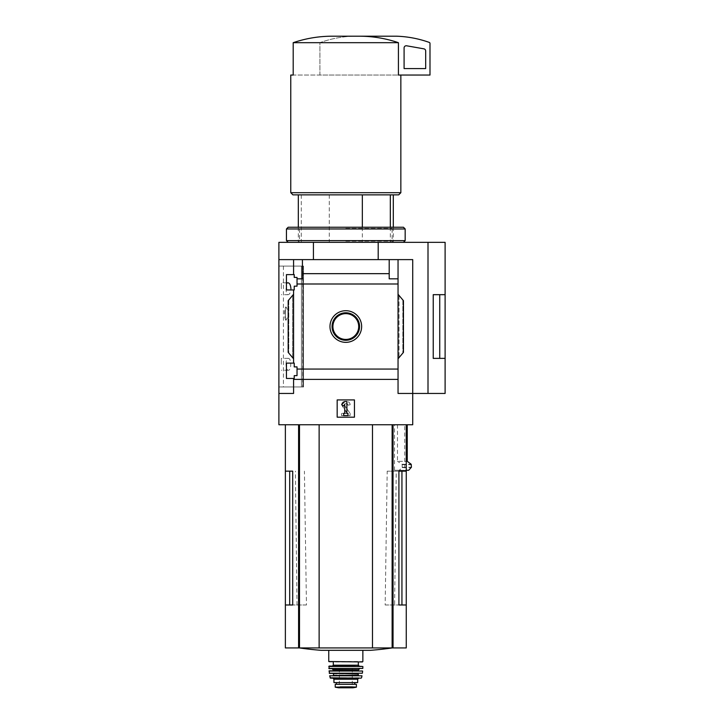 <?xml version="1.0" encoding="UTF-8"?>
<svg xmlns="http://www.w3.org/2000/svg" width="724" height="724" viewBox="0 0 724 724"><rect width="100%" height="100%" fill="white"/><g stroke="black" fill="none" stroke-linecap="round" stroke-linejoin="round"><path stroke-width="0.54" stroke-dasharray="3.62 2.71" d="M286.025 364.308C286.089 360.615 286.785 358.633 288.125 358.371C291.627 357.71 291.645 370.878 288.125 370.245C286.794 369.973 286.089 368 286.025 364.308M288.125 282.822C285.374 282.233 285.365 295.265 288.125 294.686C289.672 294.451 290.614 292.478 290.939 288.758M302.641 386.969L283.428 386.969L302.867 386.969L302.641 266.088L283.428 266.088L302.641 266.088L302.641 386.969M285.374 307.899L286.261 307.112L288.677 313.564L286.261 320.044L285.374 319.257L285.374 320.053L285.374 307.899C284.351 311.682 284.351 315.465 285.374 319.257L285.374 307.899M302.867 266.088L303.537 266.088L302.867 266.088L302.867 386.969L303.537 386.969L302.867 386.969L302.867 266.088M286.451 378.444L286.451 363.122L286.451 378.444L286.451 363.122L294.225 363.122L294.225 366.896L297.03 366.896L297.03 375.638L294.225 375.638L294.225 378.444L286.451 378.444M294.225 378.444L294.225 375.638L297.03 375.638L294.225 375.638L294.225 378.444M398.046 358.796L403.449 352.371L398.046 358.796L403.449 352.371L403.449 300.686L403.449 352.371L403.449 300.686L398.046 294.261L398.046 369.068L297.03 369.068L297.03 375.638L297.03 366.896L294.225 366.896L294.225 363.122L286.451 363.122L293.573 363.122L293.573 289.944L294.225 289.944L286.451 289.944L286.451 274.613L286.451 289.944L286.451 274.613L294.225 274.613L294.225 277.419L297.03 277.419L294.225 277.419L297.03 277.419L297.03 286.161L294.225 286.161L294.225 289.944L294.225 286.161L297.03 286.161L297.03 277.419L297.03 278.821L302.424 278.821L302.424 273.663L389.195 273.663L389.195 278.821L398.046 278.821L398.046 283.989L297.03 283.989L297.03 278.821L302.424 278.821L297.03 278.821M297.03 369.068L297.03 366.896L294.225 366.896L294.225 363.122L293.573 363.122L293.573 289.944L286.451 289.944L294.225 289.944L294.225 286.161L297.03 286.161L297.03 283.989M294.225 277.419L294.225 274.613L294.225 277.419M294.225 274.613L286.451 274.613L294.225 274.613M293.573 289.944L293.573 363.122M293.573 274.613L293.573 259.617L293.573 274.613L293.573 259.617L278.894 259.617L278.894 242.341L313.429 242.341L313.429 259.617L278.894 259.617L412.725 259.617L313.429 259.617M345.81 310.705A15.819 15.819 0 0 1 359.511 334.443A15.819 15.819 0 0 1 332.108 334.443A15.819 15.819 0 0 1 345.81 310.705M398.046 294.261L399.014 295.419L398.046 294.261L398.046 283.989M293.573 294.261L293.573 358.796L292.605 357.647L293.573 358.796L293.573 294.261L288.179 300.686L288.179 352.371L293.573 358.796M278.894 259.617L278.894 393.449L293.573 393.449L293.573 378.444L293.573 393.449L278.894 393.449L293.573 393.449L293.573 378.444M398.046 278.821L389.195 278.821L398.046 278.821L398.046 259.617L293.573 259.617M302.424 259.617L302.424 273.663M398.046 369.068L398.046 379.394L293.573 379.394M301.293 194.856L393.304 194.856L298.324 194.856L301.293 194.856L301.293 242.341L298.324 242.341L393.304 242.341L301.293 242.341M362.344 227.236L362.344 242.341M292.704 471.152L285.374 471.152M306.451 604.983L292.704 604.983L306.451 604.983L304.424 471.152M289.691 604.983L285.374 604.983M298.388 471.152L298.388 604.983M385.168 604.983L398.915 604.983L385.168 604.983L387.195 471.152L393.232 471.152L393.232 604.983M406.255 471.152L396.245 471.152L394.598 604.983M297.03 604.983L295.383 471.152M406.255 647.926L285.374 647.926M394.499 470.274L394.499 424.744L393.042 424.744L406.255 424.744L404.734 424.744L404.734 470.274L394.499 470.274L399.205 470.274L402.209 467.632L411.268 467.632M298.587 424.744L285.374 424.744L299.501 424.744L298.587 424.744L298.587 647.926M445.106 393.449L412.725 393.449L412.725 259.617L412.725 424.744L278.894 424.744L278.894 393.449M394.499 424.744L404.734 424.744M393.042 424.744L299.501 424.744L393.042 424.744L393.042 647.926M406.255 470.274L404.734 470.274M397.476 424.744L397.476 461.306L407.241 461.306M402.209 467.632L402.128 464.274L397.476 461.306M398.417 42.68L293.202 42.68C305.646 38.453 318.415 36.3 331.529 36.2L360.09 36.2C373.15 36.291 385.919 38.453 398.417 42.68L398.417 75.052L429.993 75.052L429.993 43.431A1.077 1.077 0 0 0 429.278 42.417A107.93 107.93 0 0 0 396.535 36.2L353.366 36.2A107.93 107.93 0 0 0 320.623 42.417A1.077 1.077 0 0 0 319.908 43.431L319.908 75.052L398.417 75.052L290.767 75.052M389.195 273.663L389.195 259.617M398.046 259.617L398.046 393.449L412.725 393.449L398.046 393.449L412.725 393.449L412.725 259.617L398.046 259.617L398.046 379.394M292.605 357.647L288.179 352.371L292.605 357.647L292.605 295.419L288.786 299.971L292.605 295.419L292.605 357.647M288.179 300.686L288.179 352.371L288.179 300.686L288.786 299.971L288.179 300.686M337.176 399.919L354.443 399.919L354.443 417.187L337.176 417.187L337.176 399.919L337.176 417.187L354.443 417.187L354.443 399.919L337.176 399.919L337.176 417.187L354.443 417.187L354.443 399.919L337.176 399.919M278.894 266.088L278.894 386.969L303.537 386.969L278.894 386.969L278.894 266.088L303.537 266.088L278.894 266.088M378.19 259.617L378.19 242.341L313.429 242.341M428.002 393.449L428.002 242.341L378.19 242.341M439.739 358.371L439.739 294.686L445.106 294.686L433.233 294.668L433.233 358.371L433.233 294.668L433.233 358.371L445.106 358.389L433.233 358.371M445.106 242.341L428.002 242.341M439.739 294.686L433.233 294.686M344.733 401.539L341.683 404.589L343.203 406.119L344.733 404.589L344.733 413.413L343.656 413.413L343.656 415.567L347.973 415.567L347.973 413.413L346.887 413.413L346.887 401.539L344.733 401.539M347.077 413.413L341.493 413.413L347.258 413.069L342.271 405.956L347.077 413.413M344.57 401.539A2.806 2.806 0 0 0 342.271 405.956A2.806 2.806 0 0 1 344.57 401.539L346.887 401.539L344.57 401.539M350.126 404.779A3.24 3.24 0 0 0 346.887 401.539A3.24 3.24 0 0 1 350.126 404.779L347.973 405.214L350.126 404.779M347.973 405.214A1.511 1.511 0 0 0 346.461 403.702L345.402 403.702L346.461 403.702A1.511 1.511 0 0 1 347.973 405.214M345.402 403.702A1.077 1.077 0 0 0 344.515 405.395L350.126 413.413L344.515 405.395A1.077 1.077 0 0 1 345.402 403.702M350.126 415.567L350.126 413.413L350.126 415.567L341.493 415.567L350.126 415.567M341.493 413.413L341.493 415.567L341.493 413.413M290.767 192.702L400.852 192.702M293.202 42.68L293.202 75.052L398.417 75.052M292.921 194.856L398.698 194.856M329.275 194.856L329.275 242.341M390.327 227.236L390.327 242.341M360.09 36.2L353.366 36.2A107.93 107.93 0 0 0 320.623 42.417A1.077 1.077 0 0 0 319.908 43.431L319.908 75.052L398.743 75.052M406.626 45.793A2.163 2.163 0 0 0 404.092 47.92L404.092 68.581L425.676 68.581L425.676 50.961A2.163 2.163 0 0 0 423.893 48.834L406.626 45.793M345.81 313.637A12.896 12.896 0 0 1 356.977 332.977A12.896 12.896 0 0 1 334.642 332.977A12.896 12.896 0 0 1 345.81 313.637M345.81 312.777A13.756 13.756 0 0 1 357.719 333.411A13.756 13.756 0 0 1 333.9 333.411A13.756 13.756 0 0 1 345.81 312.777M399.205 470.274L408.707 470.274M372.489 424.744L372.489 647.926M319.13 424.744L319.13 647.926M345.81 647.926L392.236 647.926L345.81 647.926M321.031 650.315L370.588 650.315M393.232 471.152L398.915 471.152M406.255 604.983L401.938 604.983M396.245 471.152L387.195 471.152M281.265 288.758L281.265 282.822L281.265 288.758M281.265 364.308L281.265 358.371L281.265 364.308M340.226 686.868L351.393 686.868L335.23 687.157L335.23 684.298L356.389 684.298M351.393 686.868L356.389 687.157M354.706 682.569L336.398 682.569L354.769 682.569L354.706 684.298L336.398 684.298L354.706 684.298M333.936 682.569L357.683 682.569M345.81 650.315L328.759 650.315L345.81 650.315M329.194 661.953L362.434 661.953M345.81 661.953L358.335 661.953L345.81 661.953M332.425 666.053L362.434 666.053M329.194 666.053L345.81 666.053M329.022 668.641L362.597 668.641M345.81 668.641L359.629 668.641L345.81 668.641M329.203 670.804L362.416 670.804M329.447 673.392L362.172 673.392M345.81 673.392L358.543 673.392L345.81 673.392M339.339 675.555L358.543 675.555M329.854 675.555L361.765 675.555M330.47 678.144L361.149 678.144M332.859 678.144L358.76 678.144M354.769 684.298L354.769 682.569M328.814 668.442L362.815 668.442M345.81 684.397L352.289 684.397L345.81 684.397M345.81 241.173L392.127 241.173L345.81 241.173M345.81 228.404L392.127 228.404L345.81 228.404M345.81 242.341L403.449 242.341L345.81 242.341M286.451 240.621L405.168 240.621M286.451 228.965L405.168 228.965M288.179 227.236L403.449 227.236M345.81 227.236L393.304 227.236L345.81 227.236M399.014 295.419L399.014 357.647L399.014 295.419M402.843 299.971L402.843 353.095L402.843 299.971M288.786 299.971L288.786 353.095L288.786 299.971M402.128 464.274L411.196 464.274M402.39 464.727L411.422 464.727M402.39 467.233L411.422 467.233M299.501 424.744L299.501 647.926M392.127 424.744L392.127 647.926M301.419 266.088L301.419 386.969L301.419 266.088M328.759 661.519L362.86 661.519M333.293 665.193L358.335 665.193M328.759 666.487L362.86 666.487M333.076 669.727L358.543 669.727M333.076 670.37L358.543 670.37M328.986 671.039L362.634 671.039M329.23 673.202L362.389 673.202M333.511 673.827L358.118 673.827M333.511 675.121L358.118 675.121M329.646 675.809L361.973 675.809M330.053 677.8L361.566 677.8M333.936 679.221L357.683 679.221M338.633 687.791L352.995 687.791M345.81 687.51L339.004 687.51L345.81 687.51M283.428 266.088L283.428 386.969M298.324 227.236L298.324 242.341L299.492 241.173L299.492 228.404L298.324 227.236M393.304 227.236L393.304 242.341L392.127 241.173L392.127 228.404L393.304 227.236M303.537 266.088L303.537 386.969L303.537 266.088M286.451 282.822L281.265 282.822M288.125 294.686L281.265 294.686M288.125 358.371L281.265 358.371M288.125 370.245L281.265 370.245M286.261 307.103L285.374 307.103M286.261 320.053L285.374 320.053M339.339 668.424L339.339 684.397L338.687 687.8L345.81 687.8M352.289 668.424L352.289 684.397L352.932 687.8"/><path stroke-width="1.09" d="M290.939 288.758C290.614 285.039 289.672 283.057 288.125 282.822L286.451 282.822M286.451 378.444L286.451 363.122L294.225 363.122L294.225 366.896L297.03 366.896L297.03 375.638L294.225 375.638L294.225 378.444L286.451 378.444M286.451 289.944L286.451 274.613L294.225 274.613L294.225 277.419L297.03 277.419L297.03 286.161L294.225 286.161L294.225 289.944L286.451 289.944M293.573 289.944L293.573 363.122M293.573 274.613L293.573 259.617L278.894 259.617L278.894 242.341L445.106 242.341L445.106 358.371L433.233 358.389L433.233 294.668L445.106 294.668L439.739 294.686L439.739 358.371L445.106 358.371L445.106 393.449L428.002 393.449L428.002 242.341M345.81 310.705A15.819 15.819 0 0 1 359.511 334.443A15.819 15.819 0 0 1 332.108 334.443A15.819 15.819 0 0 1 345.81 310.705M293.573 378.444L293.573 393.449L278.894 393.449L278.894 424.744L412.725 424.744L412.725 393.449L398.046 393.449L398.046 369.068L297.03 369.068M398.046 369.068L398.046 283.989L297.03 283.989M278.894 393.449L278.894 259.617M398.046 283.989L398.046 278.821L389.195 278.821L389.195 273.663L302.424 273.663L302.424 278.821L297.03 278.821M389.195 273.663L389.195 259.617L293.573 259.617M398.046 379.394L293.573 379.394M362.344 194.856L362.344 227.236M289.691 471.152L289.691 604.983L292.704 604.983L292.704 471.152L285.374 471.152L285.374 647.926L406.255 647.926L406.255 604.983L398.915 604.983L401.938 604.983L401.938 471.152M292.704 604.983L285.374 604.983M406.255 424.744L406.255 471.152L398.915 471.152L398.915 604.983M406.255 471.152L406.255 604.983M407.241 424.744L407.241 461.306L411.196 464.274L411.422 467.233L408.707 470.274L406.255 470.274M428.002 393.449L412.725 393.449L412.725 259.617L389.195 259.617M302.424 259.617L302.424 273.663M398.046 259.617L398.046 278.821M293.573 358.796L288.179 352.371L288.179 300.686L293.573 294.261M398.046 294.261L403.449 300.686L403.449 352.371L398.046 358.796M337.176 417.187L337.176 399.919L354.443 399.919L354.443 417.187L337.176 417.187M313.429 259.617L313.429 242.341M378.19 259.617L378.19 242.341M433.233 358.371L439.739 358.371M433.233 294.686L439.739 294.686M341.683 404.589L344.733 401.539L346.887 401.539L346.887 413.413L347.973 413.413L347.973 415.567L343.656 415.567L343.656 413.413L344.733 413.413L344.733 404.589L343.203 406.119L341.683 404.589M360.09 36.2C373.15 36.291 385.919 38.453 398.417 42.68L398.417 75.052L429.993 75.052L429.993 43.431A1.077 1.077 0 0 0 429.278 42.417A107.93 107.93 0 0 0 396.535 36.2L331.529 36.2C318.415 36.3 305.646 38.453 293.202 42.68L293.202 75.052L290.767 75.052L290.767 192.702L400.852 192.702L400.852 75.052M398.417 42.68L293.202 42.68M400.852 192.702L398.698 194.856L292.921 194.856L290.767 192.702M390.327 194.856L390.327 227.236M406.626 45.793A2.163 2.163 0 0 0 404.092 47.92L404.092 68.581L425.676 68.581L425.676 50.961A2.163 2.163 0 0 0 423.893 48.834L406.626 45.793M345.81 312.777A13.756 13.756 0 0 1 357.719 333.411A13.756 13.756 0 0 1 333.9 333.411A13.756 13.756 0 0 1 345.81 312.777M345.81 313.637A12.896 12.896 0 0 1 356.977 332.977A12.896 12.896 0 0 1 334.642 332.977A12.896 12.896 0 0 1 345.81 313.637M319.13 424.744L319.13 647.926M372.489 424.744L372.489 647.926M392.236 647.926A323.791 323.791 0 0 1 370.588 650.315L321.031 650.315A323.791 323.791 0 0 1 299.383 647.926M356.389 684.298L356.389 687.157L356.389 684.298L335.23 684.298L335.23 687.157L351.393 686.868L340.226 686.868M356.389 687.157L351.393 686.868M357.683 679.221L357.683 682.569L333.936 682.569L333.936 679.221L332.859 678.144L358.76 678.144L357.683 679.221L333.936 679.221M362.434 661.953L328.759 661.519L362.434 661.953M345.81 666.053L332.425 666.053L333.293 665.193L358.335 665.193L359.195 666.053M328.759 666.487L362.86 666.487L329.194 666.053L329.022 668.641L362.815 668.442L328.814 668.442M328.986 671.039L362.634 671.039L329.203 670.804L329.447 673.392L362.389 673.202L329.23 673.202M333.076 673.392L358.118 673.827L358.543 675.555L339.339 675.555M329.646 675.809L361.973 675.809L329.646 675.809L330.47 678.144L361.149 678.144L330.053 677.8M354.769 684.298L354.769 682.569M403.449 242.341L405.168 240.621L286.451 240.621L288.179 242.341M286.451 228.965L288.179 227.236L403.449 227.236L405.168 228.965L286.451 228.965L286.451 240.621M393.042 424.744L393.042 647.926M298.587 424.744L298.587 647.926M299.501 424.744L299.501 647.926M392.127 424.744L392.127 647.926M359.629 668.641L358.543 669.727L333.076 669.727L331.999 668.641M358.543 669.727L358.543 670.37L332.642 670.804M358.118 675.121L333.076 675.555M354.706 684.298L354.706 682.569M356.389 687.194L352.995 687.791L338.633 687.791L335.23 687.194M298.324 194.856L298.324 227.236M285.374 424.744L285.374 471.152M393.304 194.856L393.304 227.236M328.759 650.315L328.759 661.519M362.86 650.315L362.86 661.519M333.293 661.953L333.293 665.193M358.335 661.953L358.335 665.193M362.86 666.487L362.815 668.442M333.076 669.727L333.076 670.37M362.634 671.039L362.389 673.202M333.511 673.827L333.511 675.121M361.973 675.809L361.566 677.8M336.398 684.298L336.398 682.569M338.633 687.791L345.81 687.8M405.168 228.965L405.168 240.621"/></g></svg>
